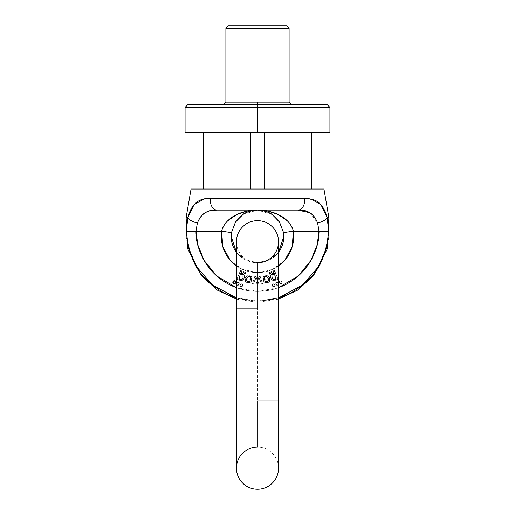 <?xml version="1.0" encoding="UTF-8"?>
<svg xmlns="http://www.w3.org/2000/svg" width="515" height="515" viewBox="0 0 515 515"><rect width="100%" height="100%" fill="white"/><g stroke="black" fill="none" stroke-linecap="round" stroke-linejoin="round"><path stroke-width="0.39" stroke-dasharray="2.58 1.93" d="M327.289 104.757L187.711 104.757M291.735 104.757L223.265 104.757M185.078 132.844L329.922 132.844M264.131 132.844L196.93 132.844L264.131 132.844L250.869 132.844L264.131 132.844L264.131 189.031L196.93 189.031L196.93 132.844L203.56 132.844L196.93 132.844L196.93 189.031L250.869 189.031L250.869 132.844L250.869 189.031L203.56 189.031L311.44 189.031L264.131 189.031L311.44 189.031L311.44 132.844L318.07 132.844L311.44 132.844L311.44 189.031L264.131 189.031L264.131 132.844L311.44 132.844L264.131 132.844M257.5 132.844L329.922 132.844L257.5 132.844M257.5 107.39L185.078 107.39L257.5 107.39M318.07 189.031L311.44 189.031L318.07 189.031L318.07 132.844L318.07 189.031M203.56 132.844L203.56 189.031L203.56 132.844L250.869 132.844L203.56 132.844M289.102 28.383L225.898 28.383L289.102 28.383M289.102 102.124L257.5 102.124M228.531 25.75L286.469 25.75M187.969 217.266L187.891 217.523C185.555 217.523 185.555 217.523 187.891 217.523L186.263 231.37C188.638 254.249 195.764 270.71 207.661 280.765C216.68 288.767 224.321 293.782 230.585 295.822C235.947 297.882 240.344 299.196 243.788 299.769L257.5 301.101L271.212 299.769C274.656 299.196 279.053 297.882 284.415 295.822C290.679 293.782 298.32 288.767 307.339 280.765C319.236 270.71 326.362 254.249 328.737 231.37L327.109 217.523C329.446 217.523 329.446 217.523 327.109 217.523A9.875 3.702 -15.2 0 1 317.613 223.021C315.701 218.103 313.12 214.665 309.882 212.714L317.613 223.021A9.875 3.702 164.8 0 0 327.109 217.523L328.737 231.37C329.381 243.775 324.392 257.835 313.764 273.562C301.294 290.338 282.542 299.511 257.5 301.101C232.458 299.511 213.706 290.338 201.236 273.562C190.608 257.835 185.619 243.775 186.263 231.37L221.675 231.164C222.422 227.585 224.411 224.134 227.636 220.806L236.836 214.504L246.988 211.156C252.002 210.307 255.504 209.953 257.5 210.094L297.87 210.094L257.5 210.094C259.496 209.953 262.998 210.307 268.012 211.156L278.164 214.504L287.364 220.806C290.589 224.134 292.578 227.585 293.325 231.164L319.023 231.164C318.849 239.211 317.163 246.923 313.97 254.307C310.77 261.691 306.296 268.193 300.548 273.826C294.792 279.452 288.194 283.784 280.746 286.823C273.298 289.868 265.547 291.387 257.5 291.387L278.57 287.666L257.5 291.387L236.43 287.666L257.5 291.387C249.453 291.387 241.702 289.868 234.254 286.823C226.806 283.784 220.208 279.452 214.452 273.826C208.704 268.193 204.23 261.691 201.03 254.307C197.837 246.923 196.151 239.211 195.977 231.164L221.675 231.164L222.731 246.55L230.096 260.101L242.43 269.358L236.43 265.895M278.57 297.915L271.212 299.769L257.5 301.101L257.5 302.273L257.5 301.101L243.788 299.769L236.43 297.915L257.5 301.101L278.57 297.915M323.941 189.031L191.059 189.031L323.941 189.031M308.8 198.764L210.397 198.539C204.127 198.539 199.389 199.897 196.189 202.62M297.908 210.094L217.13 210.094A9.875 6.83 90 0 1 210.397 198.539A9.875 6.83 -90 0 0 217.13 210.094L257.5 210.094L217.13 210.094C207.7 209.38 201.12 213.686 197.387 223.021A9.875 3.702 15.2 0 1 187.891 217.523L186.134 217.523M328.866 217.523L327.109 217.523C323.452 204.004 315.953 197.676 304.603 198.539A9.875 6.83 -90 0 1 297.87 210.094A9.875 6.83 90 0 0 304.603 198.539L210.397 198.539M318.779 202.588L314.665 200.187M278.57 265.895L272.57 269.358L257.5 272.641L242.43 269.358L257.5 272.641L272.57 269.358L284.904 260.101L292.269 246.55L293.325 231.164L319.023 231.164C321 249.376 301.912 290.711 257.5 291.387C213.088 290.711 194.001 249.376 195.977 231.164L186.263 231.37M236.926 279.136L240.66 269.969L241.805 270.433L240.518 273.684C244.065 271.643 246.234 278.293 242.34 280.411C246.234 278.293 244.065 271.643 240.518 273.684L241.805 270.433L240.66 269.969L236.926 279.136L240.396 271.418L241.857 270.748L245.462 272.345L245.558 274.289L243.222 271.926L241.953 271.823L240.428 273.858L243.872 274.617L244.181 278.332L241.368 280.759L238.336 278.782L237.988 279.568L236.932 279.136L240.396 271.418L236.932 279.136L237.969 279.561L238.316 278.705L239.855 280.501L242.34 280.411L244.129 278.209L244.329 275.428L242.784 273.626L240.486 273.671L241.805 270.433L240.66 269.969L236.926 279.136L237.969 279.561L238.316 278.705L239.855 280.501L238.316 278.705L239.855 280.501L242.34 280.411L244.129 278.209L244.329 275.428L242.784 273.626L240.486 273.671L241.805 270.433L240.66 269.969L236.926 279.136L237.969 279.561L238.316 278.705L237.969 279.561L236.926 279.136L240.396 271.418L241.857 270.748L240.396 271.418L241.857 270.748L245.462 272.345L241.857 270.748L245.462 272.345L245.558 274.289L244.516 273.671L244.387 272.699L244.516 273.671L245.558 274.289L245.462 272.345L245.558 274.289L244.516 273.671L244.387 272.699L243.222 271.926L241.953 271.823L240.428 273.858L241.953 271.823L244.387 272.699L241.953 271.823L240.428 273.858L243.872 274.617L244.181 278.332L241.368 280.759L238.336 278.782L237.988 279.568L236.932 279.136L237.988 279.568L238.31 278.776L237.988 279.568M264.163 281.995L263.139 279.619L268.476 278.499L267.427 276.87L266.004 276.536L264.716 277.173L264.221 278.409L262.953 278.518L263.706 276.607L265.985 275.531L268.302 276.034L269.751 278.435L269.474 281.312L267.259 282.889L264.163 281.995C268.92 285.671 271.875 278.358 268.302 276.034L263.706 276.607L265.985 275.531L268.302 276.034L263.706 276.607L262.953 278.518L263.706 276.607L262.953 278.518L264.221 278.409L262.953 278.518L264.221 278.409L264.716 277.173L264.221 278.409L264.716 277.173L267.427 276.87L266.004 276.536L264.716 277.173L267.427 276.87L268.476 278.499L267.427 276.87L268.476 278.499L263.139 279.619L268.476 278.499L263.139 279.619L264.163 281.995C268.92 285.671 271.875 278.358 268.302 276.034L269.751 278.435L269.474 281.312L267.259 282.889L264.163 281.995L263.139 279.619L264.163 281.995M234.293 283.726L232.812 282.239L234.293 280.759L235.773 282.239L234.293 283.726M236.43 284.583L237.788 285.336L236.308 283.855L237.788 282.375L239.269 283.855L237.788 285.336A1.481 1.481 0 0 0 238.091 282.4A1.481 1.481 0 0 0 236.43 283.263A1.481 1.481 0 0 1 239.269 283.855A1.481 1.481 0 0 1 236.43 284.441A1.481 1.481 0 0 0 237.788 285.336L239.269 283.855L237.788 282.375L236.43 283.121M241.4 286.675L239.919 285.194L241.4 283.714L242.88 285.194L241.4 286.675A1.481 1.481 0 0 0 242.88 285.194A1.481 1.481 0 0 0 241.4 283.714A1.481 1.481 0 0 0 239.919 285.194A1.481 1.481 0 0 0 241.4 286.675L242.88 285.194A1.481 1.481 0 0 1 241.4 286.675A1.481 1.481 0 0 1 239.919 285.194A1.481 1.481 0 0 1 241.4 283.714A1.481 1.481 0 0 1 242.88 285.194L241.4 283.714L239.919 285.194L241.4 286.675M253.734 283.739L252.53 283.746L254.809 276.594L256.09 276.594L257.526 282.098L259 276.594L260.287 276.594L262.521 283.739L261.247 283.739L259.657 278.081L258.118 283.739L256.85 283.739L255.382 278.242L253.734 283.739L252.53 283.746L254.809 276.594L256.09 276.594L257.526 282.098L259 276.594L260.287 276.594L262.521 283.739L261.247 283.739L259.657 278.081L258.118 283.739L256.85 283.739L255.382 278.242L253.734 283.739L252.53 283.746L254.809 276.594L256.09 276.594L257.243 280.887L256.09 276.594L254.809 276.594L252.53 283.746L253.734 283.739L255.382 278.242L253.734 283.739M246.144 276.104L246.016 275.062L247.284 275.325L247.348 276.24L249.743 275.692L251.687 276.497L252.228 278.119L251.269 279.587L246.685 279.838L247.103 281.589L249.337 281.911L250.181 280.99L251.333 281.39L249.994 282.793L247.792 282.896L245.861 282.104L245.314 281.048L246.144 276.104L245.314 281.048L245.861 282.104L247.792 282.896L249.994 282.793L251.333 281.39L250.181 280.99L251.333 281.39L249.994 282.793L251.333 281.39L250.181 280.99L249.337 281.911L247.103 281.589L246.685 279.838L251.269 279.587L252.228 278.119L251.687 276.497L249.743 275.692L247.348 276.24L247.284 275.325L246.016 275.062L247.284 275.325L246.016 275.062L245.314 281.048L245.861 282.104L249.994 282.793L245.861 282.104L245.314 281.048L246.144 276.104M276.684 278.705L275.145 280.501L272.66 280.411L270.871 278.209L270.671 275.428L272.216 273.626L274.514 273.671L273.195 270.433L274.341 269.969L278.074 279.136L277.031 279.561L276.684 278.705L275.145 280.501L276.684 278.705L275.145 280.501L272.66 280.411L275.145 280.501L272.66 280.411L270.871 278.209L270.671 275.428L272.216 273.626L274.482 273.684C270.935 271.643 268.766 278.293 272.66 280.411C268.766 278.293 270.935 271.643 274.482 273.684L273.195 270.433L274.341 269.969L278.074 279.136L277.031 279.561L276.684 278.705M235.226 222.383L231.447 232.6L231.164 236.43C230.108 244.136 238.007 262.405 257.5 262.766C276.993 262.405 284.892 244.136 283.836 236.43A26.336 26.336 0 0 0 283.553 232.6L279.774 222.377M278.57 252.234L269.892 259.669L257.5 262.766L245.108 259.669L236.43 252.234A26.336 26.336 0 0 0 278.57 252.234M271.843 214.343L257.629 210.094L271.894 214.375M243.151 214.343L257.371 210.094L243.093 214.382M236.43 265.882A36.211 36.211 0 0 0 278.57 265.882A36.211 36.211 0 0 1 236.43 265.882M257.5 401.024L236.43 401.024L257.5 401.024L236.43 401.024L257.5 401.024L257.5 447.117L257.5 401.024L257.5 447.117L257.5 401.024L236.43 401.024L278.57 401.024L257.5 401.024L257.5 447.117L257.5 401.024L257.5 447.117L257.5 401.024L278.57 401.024L236.43 401.024L257.5 401.024L236.43 401.024L236.43 308.852L278.57 308.852L236.43 308.852L257.5 308.852L236.43 308.852L257.5 308.852L236.43 308.852L257.5 308.852L257.5 262.766L257.5 308.852L257.5 262.766L257.5 308.852L236.43 308.852L278.57 308.852L257.5 308.852L257.5 262.766L257.5 308.852L257.5 262.766L257.5 308.852L278.57 308.852L236.43 308.852L257.5 308.852L257.5 401.024L236.43 401.024L278.57 401.024L278.57 308.852L278.57 401.024L257.5 401.024L278.57 401.024L257.5 401.024L257.5 308.852M275.924 278.306L273.33 279.452L271.791 275.628C273.851 273.394 275.229 274.289 275.924 278.306L273.33 279.452L271.791 275.628C273.851 273.394 275.229 274.289 275.924 278.306L275.634 276.104L274.379 274.521L272.834 274.444L271.791 275.628L272.029 277.714L273.33 279.452L274.913 279.568L275.924 278.306L275.634 276.104L274.379 274.521L272.834 274.444L271.791 275.628L272.029 277.714L273.33 279.452L274.913 279.568L275.924 278.306M274.341 269.969L278.074 279.136L277.031 279.561L278.074 279.136L274.604 271.418L273.143 270.748L269.538 272.345L269.442 274.289L271.778 271.926L273.047 271.823L274.572 273.858L271.128 274.617L270.819 278.332L273.632 280.759L276.664 278.782L277.012 279.568L278.068 279.136L274.341 269.969L273.195 270.433L274.341 269.969M261.247 283.739L259.657 278.081L258.118 283.739L256.85 283.739L255.865 279.999L256.85 283.739L258.118 283.739L259.657 278.081L261.247 283.739L262.521 283.739L261.247 283.739M238.336 278.782L238.336 278.782C242.456 286.115 248.327 271.579 240.428 273.858C248.327 271.579 242.456 286.115 238.336 278.782M250.696 277.173C250.869 278.75 249.595 279.33 246.878 278.905L248.024 276.832L249.505 276.6L250.696 277.173C250.869 278.75 249.595 279.33 246.878 278.905L248.024 276.832L250.696 277.173L250.837 278.261L249.93 278.879L246.878 278.905L248.024 276.832L250.696 277.173L249.505 276.6L248.024 276.832L246.878 278.905L249.93 278.879L250.837 278.261L250.696 277.173M268.276 281.074L265.586 281.737L268.276 281.074L265.586 281.737L264.588 280.34L265.586 281.737L264.588 280.34L265.586 281.737L268.276 281.074L268.611 279.491L264.588 280.34L268.611 279.491L264.588 280.34L268.611 279.491L268.276 281.074M257.552 282.098L259 276.594L260.287 276.594L262.521 283.739L260.287 276.594L259 276.594L257.552 282.098M247.348 276.24L247.284 275.325L247.348 276.24C251.726 275.531 253.032 276.645 251.269 279.587C253.032 276.645 251.726 275.531 247.348 276.24M247.103 281.589L246.685 279.838L247.103 281.589L249.337 281.911L247.103 281.589M274.514 273.671L273.195 270.433L274.514 273.671M240.647 274.669C245.616 272.338 242.147 283.411 239.108 278.39L241.174 279.677L243.17 277.43L242.765 274.997L240.647 274.669C245.616 272.338 242.147 283.411 239.108 278.39L241.174 279.677L243.17 277.43L242.765 274.997L240.647 274.669L239.372 276.201L239.108 278.39L240.647 274.669L239.372 276.201L239.108 278.39L240.647 274.669M250.181 280.99L249.337 281.911L250.181 280.99M257.526 282.098L257.391 281.467L257.526 282.098M255.414 278.242L255.865 279.999L255.414 278.242M248.932 279.883L251.269 279.587L248.932 279.883M250.779 278.409L250.284 277.173L250.779 278.409L250.284 277.173L247.573 276.87L246.524 278.499L247.573 276.87L246.524 278.499L247.573 276.87L248.996 276.536L250.284 277.173L247.573 276.87L248.996 276.536L250.284 277.173L250.779 278.409L252.047 278.518L251.294 276.607L249.015 275.531L246.698 276.034L251.294 276.607L252.047 278.518L251.294 276.607L252.047 278.518L250.779 278.409M264.819 280.99L265.663 281.911L267.897 281.589L268.315 279.838L268.444 280.598L268.315 279.838L263.732 279.587L266.068 279.883L263.732 279.587L262.772 278.119L263.732 279.587C261.968 276.645 263.274 275.531 267.652 276.24L267.716 275.325L267.652 276.24L267.716 275.325L268.985 275.062L269.686 281.048L269.139 282.104L269.686 281.048L269.139 282.104L267.208 282.896L269.139 282.104L265.006 282.793L263.667 281.39L265.006 282.793L263.667 281.39L264.819 280.99L265.663 281.911L267.897 281.589L268.444 280.598L267.897 281.589L265.663 281.911L264.819 280.99L263.667 281.39L265.006 282.793L267.208 282.896L265.006 282.793L269.139 282.104L269.686 281.048L268.985 275.062L268.856 276.104L268.985 275.062L267.716 275.325L268.985 275.062L267.716 275.325L267.652 276.24L265.257 275.692L263.313 276.497L262.772 278.119L263.313 276.497L265.257 275.692L267.652 276.24C263.274 275.531 261.968 276.645 263.732 279.587L268.315 279.838L267.897 281.589L265.663 281.911L264.819 280.99L263.667 281.39L264.819 280.99M277.012 279.568L276.664 278.782C272.544 286.115 266.673 271.579 274.572 273.858L271.128 274.617L270.819 278.332L273.632 280.759L276.664 278.782C272.544 286.115 266.673 271.579 274.572 273.858L273.047 271.823L270.613 272.699L270.484 273.671L269.442 274.289L269.538 272.345L269.442 274.289L270.484 273.671L270.613 272.699L270.484 273.671L269.442 274.289L269.538 272.345L273.143 270.748L274.604 271.418L278.068 279.136L277.012 279.568L278.068 279.136M275.892 278.39L274.353 274.669L275.628 276.201L275.892 278.39L274.353 274.669L275.628 276.201L275.892 278.39L273.826 279.677L271.83 277.43L272.235 274.997L274.353 274.669C269.384 272.338 272.853 283.411 275.892 278.39L273.826 279.677L271.83 277.43L272.235 274.997L274.353 274.669C269.384 272.338 272.853 283.411 275.892 278.39M255.343 278.081L256.882 283.739L258.15 283.739L259.618 278.242L261.266 283.739L262.47 283.746L260.191 276.594L258.91 276.594L257.474 282.098L258.91 276.594L257.757 280.887L258.91 276.594L260.191 276.594L258.91 276.594L260.191 276.594L262.47 283.746L260.191 276.594L262.47 283.746L261.266 283.739L262.47 283.746L261.266 283.739L259.618 278.242L261.266 283.739L259.618 278.242L258.15 283.739L259.135 279.999L258.15 283.739L256.882 283.739L258.15 283.739L256.882 283.739L255.343 278.081L255.588 279.046L255.343 278.081L253.753 283.739L255.343 278.081M246.698 276.034L251.294 276.607L249.015 275.531L246.698 276.034L245.249 278.435L245.526 281.312L247.741 282.889L250.837 281.995L251.861 279.619L246.524 278.499L251.861 279.619L246.524 278.499L251.861 279.619L250.837 281.995C246.08 285.671 243.125 278.358 246.698 276.034L245.249 278.435L245.526 281.312L247.741 282.889L250.837 281.995C246.08 285.671 243.125 278.358 246.698 276.034M241.67 279.452L240.087 279.568L239.076 278.306L239.366 276.104L240.621 274.521L242.166 274.444L243.209 275.628L242.971 277.714L241.67 279.452L243.209 275.628C241.149 273.394 239.771 274.289 239.076 278.306L241.67 279.452L243.209 275.628C241.149 273.394 239.771 274.289 239.076 278.306L241.67 279.452L240.087 279.568L239.076 278.306L239.366 276.104L240.621 274.521L242.166 274.444L243.209 275.628L242.971 277.714L241.67 279.452M257.449 282.098L256 276.594L254.713 276.594L252.479 283.739L253.753 283.739L252.479 283.739L253.753 283.739L252.479 283.739L254.713 276.594L252.479 283.739L254.713 276.594L256 276.594L254.713 276.594L256 276.594L257.449 282.098M269.538 272.345L273.143 270.748L274.604 271.418L273.143 270.748L269.538 272.345M217.085 210.094L297.87 210.094M264.304 277.173L265.495 276.6L266.976 276.832L268.122 278.905L265.071 278.879L264.163 278.261L264.304 277.173C264.131 278.75 265.405 279.33 268.122 278.905L266.976 276.832L265.495 276.6L264.304 277.173C264.131 278.75 265.405 279.33 268.122 278.905L266.976 276.832L264.304 277.173L264.163 278.261L265.071 278.879L268.122 278.905L266.976 276.832L264.304 277.173M274.572 273.858L273.047 271.823L274.572 273.858M246.389 279.491L250.412 280.34L249.415 281.737L246.724 281.074L249.415 281.737L250.412 280.34L249.415 281.737L250.412 280.34L246.389 279.491L250.412 280.34L246.389 279.491L246.724 281.074L249.415 281.737L246.724 281.074L246.389 279.491M222.731 246.55A36.211 36.211 0 0 1 221.675 231.164C225.493 216.545 243.08 209.933 257.5 210.094L257.5 210.094C271.92 209.933 289.507 216.545 293.325 231.164L283.553 232.6L279.42 221.836L272.248 214.613M212.747 210.332L205.086 212.734M251.861 279.619L250.837 281.995L251.861 279.619M270.613 272.699L271.778 271.926L273.047 271.823L270.613 272.699M280.707 283.726L282.188 282.239L280.707 280.759L279.227 282.239L280.707 283.726A1.481 1.481 0 0 1 279.227 282.239A1.481 1.481 0 0 1 280.707 280.759A1.481 1.481 0 0 1 282.188 282.239A1.481 1.481 0 0 1 280.707 283.726L279.227 282.239A1.481 1.481 0 0 0 280.707 283.726A1.481 1.481 0 0 0 282.188 282.239A1.481 1.481 0 0 0 280.707 280.759A1.481 1.481 0 0 0 279.227 282.239L280.707 280.759L282.188 282.239L280.707 283.726M277.212 285.336L278.692 283.855L277.212 282.375L275.731 283.855L277.212 285.336A1.481 1.481 0 0 1 275.731 283.855A1.481 1.481 0 0 1 277.212 282.375A1.481 1.481 0 0 1 278.692 283.855A1.481 1.481 0 0 1 277.212 285.336L275.731 283.855A1.481 1.481 0 0 0 277.212 285.336A1.481 1.481 0 0 0 278.692 283.855A1.481 1.481 0 0 0 277.212 282.375A1.481 1.481 0 0 0 275.731 283.855L277.212 282.375L278.692 283.855L277.212 285.336M273.6 286.675L275.081 285.194L273.6 283.714L272.12 285.194L273.6 286.675A1.481 1.481 0 0 1 272.12 285.194A1.481 1.481 0 0 1 273.6 283.714A1.481 1.481 0 0 1 275.081 285.194A1.481 1.481 0 0 1 273.6 286.675L272.12 285.194A1.481 1.481 0 0 0 273.6 286.675A1.481 1.481 0 0 0 275.081 285.194A1.481 1.481 0 0 0 273.6 283.714A1.481 1.481 0 0 0 272.12 285.194L273.6 283.714L275.081 285.194L273.6 286.675M242.34 280.411L239.855 280.501L242.34 280.411M242.797 214.581L235.58 221.836L231.447 232.6L221.675 231.164L231.447 232.6A26.336 26.336 0 0 0 257.5 262.766A26.336 26.336 0 0 0 283.553 232.6L293.325 231.164M187.891 217.523A9.875 3.702 -164.8 0 0 197.387 223.021M236.43 299.138L257.5 302.273L278.57 299.138M236.43 308.852L236.43 241.696C236.643 249.17 239.816 255.041 245.945 259.315C249.46 261.588 253.316 262.74 257.5 262.766M278.57 308.852L278.57 241.696M278.57 401.024L278.57 468.18C278.358 460.713 275.184 454.842 269.055 450.567C265.54 448.288 261.684 447.142 257.5 447.117M236.43 401.024L236.43 468.18"/><path stroke-width="0.77" d="M286.469 25.75L228.531 25.75L286.469 25.75L289.102 28.383L225.898 28.383L289.102 28.383L286.469 25.75L228.531 25.75L225.898 28.383L225.898 102.124L257.5 102.124L257.5 104.757L327.289 104.757L187.711 104.757L257.5 104.757L257.5 107.39L185.078 107.39L257.5 107.39L257.5 132.844L185.078 132.844L329.922 132.844L257.5 132.844L257.5 107.39L329.922 107.39L257.5 107.39L257.5 102.124L289.102 102.124L289.102 28.383L225.898 28.383L289.102 28.383L289.102 102.124L291.735 104.757M311.44 189.031L318.07 189.031L318.07 132.844L318.07 189.031L311.44 189.031L311.44 132.844L311.44 189.031M250.869 189.031L264.131 189.031L264.131 132.844L264.131 189.031L250.869 189.031L250.869 132.844L250.869 189.031M196.93 189.031L203.56 189.031L203.56 132.844L203.56 189.031L196.93 189.031L196.93 132.844L196.93 189.031M236.43 265.895L230.096 260.101L222.731 246.55L221.675 231.164L186.263 231.37L188.567 247.889L196.466 266.616L212.264 284.904L236.43 297.915L230.585 295.822C224.321 293.782 216.68 288.767 207.661 280.765C195.764 270.71 188.638 254.249 186.263 231.37L187.891 217.523C185.555 217.523 185.555 217.523 187.891 217.523C189.462 211.079 192.237 206.097 196.221 202.588L196.189 202.62C192.217 206.129 189.456 211.099 187.891 217.523A9.875 3.702 15.2 0 0 197.387 223.021C199.299 218.103 201.88 214.665 205.118 212.714C208.182 210.912 212.186 210.043 217.13 210.094L297.87 210.094L217.13 210.094A9.875 6.83 -90 0 1 210.397 198.539L304.603 198.539C310.873 198.539 315.611 199.897 318.811 202.62C322.783 206.129 325.544 211.099 327.109 217.523C329.446 217.523 329.446 217.523 327.109 217.523L328.737 231.37C326.362 254.249 319.236 270.71 307.339 280.765C298.32 288.767 290.679 293.782 284.415 295.822L278.57 297.915L302.736 284.904L318.534 266.616L326.433 247.889L328.737 231.37L293.325 231.164L292.269 246.55L284.904 260.101L278.57 265.895M191.059 189.031L323.941 189.031L191.059 189.031L186.134 217.523L187.891 217.523L186.263 231.37L195.977 231.164C196.151 239.211 197.837 246.923 201.03 254.307C204.23 261.691 208.704 268.193 214.452 273.826C220.208 279.452 226.806 283.784 234.254 286.823L236.43 287.666L216.867 276.059L204.191 260.59L197.85 244.96L195.977 231.164L197.387 223.021C201.153 213.667 207.738 209.36 217.13 210.094A9.875 6.83 90 0 1 210.397 198.539C199.048 197.676 191.548 204.004 187.891 217.523A9.875 3.702 -164.8 0 0 197.387 223.021L195.977 231.164L197.387 223.021L195.977 231.164L221.675 231.164L231.447 232.6L235.664 221.708L242.353 214.89C245.198 212.315 250.245 210.719 257.5 210.094C255.504 209.953 252.002 210.307 246.988 211.156L236.836 214.504L227.636 220.806C224.411 224.134 222.422 227.585 221.675 231.164A36.211 36.211 0 0 0 236.43 265.882A36.211 36.211 0 0 1 222.731 246.55M196.221 202.588C199.421 199.891 204.146 198.539 210.397 198.539L304.603 198.539A9.875 6.83 90 0 1 297.87 210.094C302.833 210.043 306.843 210.918 309.914 212.734C313.139 214.691 315.701 218.115 317.613 223.021L319.023 231.164L293.325 231.164C292.578 227.585 290.589 224.134 287.364 220.806L278.164 214.504L268.012 211.156C262.998 210.307 259.496 209.953 257.5 210.094C264.755 210.719 269.802 212.315 272.647 214.89L279.336 221.708L283.553 232.6A26.336 26.336 0 0 1 283.836 236.43L278.57 252.234A26.336 26.336 0 0 0 283.553 232.6L293.325 231.164C289.507 216.545 271.92 209.933 257.5 210.094C250.245 210.719 245.198 212.315 242.353 214.89L235.226 222.383M309.888 212.721L309.882 212.714C306.818 210.912 302.814 210.043 297.87 210.094C307.301 209.38 313.88 213.686 317.613 223.021A9.875 3.702 -15.2 0 0 327.109 217.523L328.866 217.523L323.941 189.031L328.866 217.523L327.495 248.449L313.326 275.982L297.651 290.119L278.57 299.138M311.157 199.138L320.987 204.745L327.109 217.523A9.875 3.702 164.8 0 1 317.613 223.021L319.023 231.164L317.613 223.021L319.023 231.164L317.15 244.96L310.809 260.59L298.134 276.059L278.57 287.666L280.746 286.823C288.194 283.784 294.792 279.452 300.548 273.826C306.296 268.193 310.77 261.691 313.97 254.307C317.163 246.923 318.849 239.211 319.023 231.164L328.737 231.37L327.109 217.523C325.538 211.079 322.763 206.097 318.779 202.588M314.665 200.187L308.8 198.764M279.774 222.377L272.647 214.89C269.802 212.315 264.755 210.719 257.5 210.094C243.08 209.933 225.493 216.545 221.675 231.164L231.447 232.6A26.336 26.336 0 0 0 236.43 252.234L231.164 236.43L231.447 232.6L235.58 221.836L243.151 214.343M309.882 212.714L297.87 210.094A9.875 6.83 -90 0 0 304.603 198.539M243.093 214.382L242.752 214.613C247.329 211.575 252.247 210.069 257.5 210.094L257.5 210.094C262.753 210.069 267.671 211.575 272.248 214.613L279.42 221.836L283.553 232.6L293.325 231.164A36.211 36.211 0 0 1 278.57 265.882A36.211 36.211 0 0 0 293.325 231.164M271.894 214.375L272.248 214.613C267.671 211.575 262.753 210.069 257.5 210.094C252.247 210.069 247.329 211.575 242.752 214.613M257.5 308.852L236.43 308.852L257.5 308.852M257.5 401.024L278.57 401.024L257.5 401.024M223.265 104.757L225.898 102.124L289.102 102.124M205.086 212.734C201.861 214.691 199.299 218.115 197.387 223.021M217.085 210.094L212.747 210.332M272.203 214.581L271.843 214.343M187.904 217.491L194.007 204.751L203.805 199.151M232.812 282.239A1.481 1.481 0 0 1 234.293 280.759A1.481 1.481 0 0 1 235.773 282.239A1.481 1.481 0 0 0 234.293 280.759A1.481 1.481 0 0 0 232.812 282.239A1.481 1.481 0 0 0 234.293 283.726A1.481 1.481 0 0 0 235.773 282.239A1.481 1.481 0 0 1 234.293 283.726A1.481 1.481 0 0 1 232.812 282.239L234.293 283.726L235.773 282.239L234.293 280.759L232.812 282.239M236.43 283.121L236.308 283.855A1.481 1.481 0 0 1 236.43 283.263A1.481 1.481 0 0 0 236.43 284.441A1.481 1.481 0 0 1 236.308 283.855L236.43 284.583M186.263 231.37L187.891 217.523M329.922 132.844L329.922 107.39L327.289 104.757M185.078 132.844L185.078 107.39L187.711 104.757M186.134 217.523L187.505 248.449L201.674 275.982L217.349 290.119L236.43 299.138M236.43 308.852L236.43 241.696C236.623 234.454 239.636 228.686 245.475 224.398C249.118 221.907 253.148 220.652 257.558 220.632C261.993 220.678 266.036 221.965 269.673 224.508C275.422 228.795 278.383 234.531 278.57 241.696L278.57 468.18C278.377 475.429 275.364 481.19 269.525 485.484C265.882 487.975 261.852 489.231 257.442 489.25C253.007 489.205 248.964 487.917 245.327 485.375C239.578 481.081 236.617 475.351 236.43 468.18L236.43 308.852M257.5 262.766C261.684 262.74 265.54 261.588 269.055 259.315C275.184 255.041 278.358 249.17 278.57 241.696M257.5 447.117C253.316 447.142 249.46 448.288 245.945 450.567C239.816 454.842 236.643 460.713 236.43 468.18"/></g></svg>
